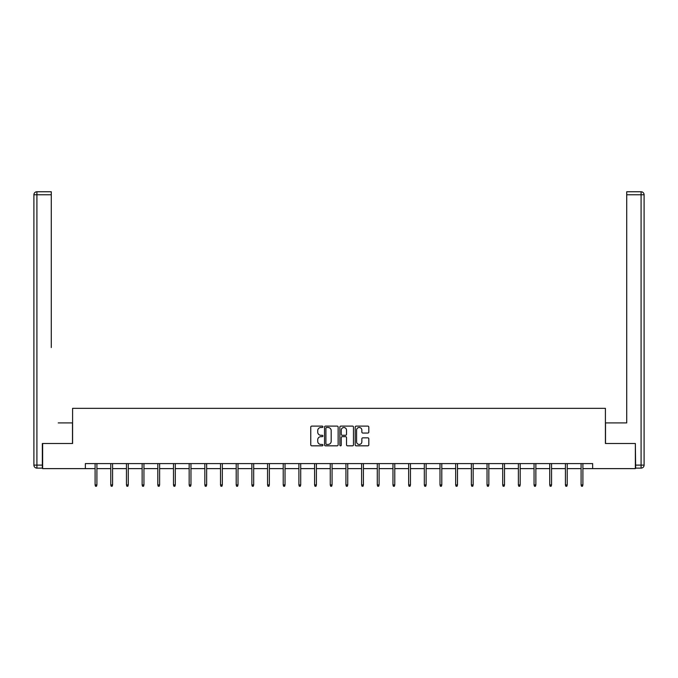 <?xml version="1.0" encoding="UTF-8"?>
<svg xmlns="http://www.w3.org/2000/svg" width="678" height="678" viewBox="0 0 678 678"><rect width="100%" height="100%" fill="white"/><g stroke="black" fill="none" stroke-linecap="round" stroke-linejoin="round"><path stroke-width="1.02" d="M322.923 426.793A0.686 0.686 0 0 0 322.228 426.106L311.753 426.106A0.983 0.983 0 0 0 310.761 427.089L310.761 444.844A0.983 0.983 0 0 0 311.753 445.827L322.228 445.827A0.686 0.686 0 0 0 322.923 445.141A0.686 0.686 0 0 0 322.228 444.446L320.872 444.446A3.153 3.153 0 0 1 317.719 441.293L317.719 439.81A3.153 3.153 0 0 1 320.872 436.657L322.228 436.657A0.686 0.686 0 0 0 322.923 435.971A0.686 0.686 0 0 0 322.228 435.276L320.872 435.276A3.153 3.153 0 0 1 317.719 432.123L317.719 430.64A3.153 3.153 0 0 1 320.872 427.487L322.228 427.487A0.686 0.686 0 0 0 322.923 426.793M367.832 433.056A0.983 0.983 0 0 0 368.815 432.072L368.815 427.089A0.983 0.983 0 0 0 367.832 426.106L356.187 426.106A0.983 0.983 0 0 0 355.204 427.089L355.204 444.844A0.983 0.983 0 0 0 356.187 445.827L367.832 445.827A0.983 0.983 0 0 0 368.815 444.844L368.815 438.827A0.983 0.983 0 0 0 367.832 437.844L362.849 437.844A0.983 0.983 0 0 0 361.857 438.827L361.857 441.81A2.636 2.636 0 0 1 359.221 444.446A2.636 2.636 0 0 1 356.586 441.81L356.586 430.123A2.636 2.636 0 0 1 359.221 427.487A2.636 2.636 0 0 1 361.857 430.123L361.857 432.072A0.983 0.983 0 0 0 362.849 433.056L367.832 433.056M51.282 191.764L36.917 191.764L51.282 191.764L44.85 191.764L51.282 191.764L51.282 194.781L36.917 194.781L36.917 465.108L42.341 465.108L42.341 443.505L72.588 443.505L72.588 408.334L605.412 408.334L605.412 443.505L635.354 443.505L635.354 468.625L592.648 468.625L592.648 463.599L85.352 463.599L85.352 468.625L95.098 468.625M42.646 443.505L42.646 468.625L85.352 468.625M338.136 427.089A0.983 0.983 0 0 0 337.152 426.106L325.508 426.106A0.983 0.983 0 0 0 324.525 427.089L324.525 444.844A0.983 0.983 0 0 0 325.508 445.827L337.152 445.827A0.983 0.983 0 0 0 338.136 444.844L338.136 427.089M340.848 426.106L352.492 426.106A0.983 0.983 0 0 1 353.475 427.089L353.475 444.844A0.983 0.983 0 0 1 352.492 445.827L347.509 445.827A0.983 0.983 0 0 1 346.517 444.844L346.517 437.641A0.983 0.983 0 0 0 345.534 436.657L342.229 436.657A0.983 0.983 0 0 0 341.246 437.641L341.246 445.141A0.686 0.686 0 0 1 340.551 445.827A0.686 0.686 0 0 1 339.864 445.141L339.864 427.089A0.983 0.983 0 0 1 340.848 426.106M96.912 468.625L110.777 468.625M112.59 468.625L126.455 468.625M128.261 468.625L142.134 468.625M143.939 468.625L157.813 468.625M159.618 468.625L173.483 468.625M175.297 468.625L189.162 468.625M190.976 468.625L204.841 468.625M206.646 468.625L220.519 468.625M222.325 468.625L236.198 468.625M238.003 468.625L251.869 468.625M253.682 468.625L267.547 468.625M269.361 468.625L283.226 468.625M285.031 468.625L298.905 468.625M300.71 468.625L314.584 468.625M316.389 468.625L330.254 468.625M332.067 468.625L345.933 468.625M347.746 468.625L361.611 468.625M363.416 468.625L377.29 468.625M379.095 468.625L392.969 468.625M394.774 468.625L408.639 468.625M410.453 468.625L424.318 468.625M426.131 468.625L439.997 468.625M441.802 468.625L455.675 468.625M457.481 468.625L471.354 468.625M473.159 468.625L487.024 468.625M488.838 468.625L502.703 468.625M504.517 468.625L518.382 468.625M520.187 468.625L534.061 468.625M535.866 468.625L549.739 468.625M551.545 468.625L565.41 468.625M567.223 468.625L581.088 468.625M582.902 468.625L592.648 468.625M326.593 427.487A0.686 0.686 0 0 0 325.906 428.174L325.906 443.759A0.686 0.686 0 0 0 326.593 444.446L328.025 444.446A3.153 3.153 0 0 0 331.186 441.293L331.186 430.64A3.153 3.153 0 0 0 328.025 427.487L326.593 427.487M346.517 430.174A2.636 2.636 0 0 0 343.882 427.53A2.636 2.636 0 0 0 341.246 430.174L341.246 434.293A0.983 0.983 0 0 0 342.229 435.276L345.534 435.276A0.983 0.983 0 0 0 346.517 434.293L346.517 430.174M95.098 484.931L95.505 486.236L96.505 486.236L96.912 484.931L95.098 484.931L95.098 463.599M96.912 484.931L96.912 463.599M72.487 443.505L72.487 422.903L58.223 422.903M51.282 194.781L51.282 347.534M33.9 465.108L36.917 465.108L36.917 468.125L42.341 468.125L36.917 468.125A3.017 3.017 0 0 1 33.9 465.108L33.9 194.781A3.017 3.017 0 0 1 36.917 191.764A3.017 3.017 0 0 0 33.9 194.781A3.017 3.017 0 0 1 36.917 191.764A3.017 3.017 0 0 0 33.9 194.781L36.917 194.781L36.917 191.764M42.341 465.108L42.341 468.125M619.777 422.903L626.718 422.903L626.718 191.764L641.083 191.764L626.718 191.764M605.513 443.505L605.513 422.903L626.718 422.903L626.718 347.534M635.659 465.108L641.083 465.108L641.083 468.125A3.017 3.017 0 0 0 644.1 465.108L644.1 194.781L644.1 465.108A3.017 3.017 0 0 1 641.083 468.125L635.659 468.125L635.354 443.505M641.083 191.764A3.017 3.017 0 0 1 644.1 194.781A3.017 3.017 0 0 0 641.083 191.764A3.017 3.017 0 0 1 644.1 194.781A3.017 3.017 0 0 0 641.083 191.764L641.083 194.781L626.718 194.781M110.777 484.931L111.184 486.236L112.184 486.236L112.59 484.931L110.777 484.931L110.777 463.599M112.59 484.931L112.59 463.599M126.455 484.931L126.854 486.236L127.862 486.236L128.261 484.931L126.455 484.931L126.455 463.599M128.261 484.931L128.261 463.599M142.134 484.931L142.533 486.236L143.541 486.236L143.939 484.931L142.134 484.931L142.134 463.599M143.939 484.931L143.939 463.599M157.813 484.931L158.211 486.236L159.22 486.236L159.618 484.931L157.813 484.931L157.813 463.599M159.618 484.931L159.618 463.599M173.483 484.931L173.89 486.236L174.89 486.236L175.297 484.931L173.483 484.931L173.483 463.599M175.297 484.931L175.297 463.599M189.162 484.931L189.569 486.236L190.569 486.236L190.976 484.931L189.162 484.931L189.162 463.599M190.976 484.931L190.976 463.599M204.841 484.931L205.239 486.236L206.248 486.236L206.646 484.931L204.841 484.931L204.841 463.599M206.646 484.931L206.646 463.599M220.519 484.931L220.918 486.236L221.926 486.236L222.325 484.931L220.519 484.931L220.519 463.599M222.325 484.931L222.325 463.599M236.198 484.931L236.597 486.236L237.605 486.236L238.003 484.931L236.198 484.931L236.198 463.599M238.003 484.931L238.003 463.599M251.869 484.931L252.275 486.236L253.275 486.236L253.682 484.931L251.869 484.931L251.869 463.599M253.682 484.931L253.682 463.599M267.547 484.931L267.954 486.236L268.954 486.236L269.361 484.931L267.547 484.931L267.547 463.599M269.361 484.931L269.361 463.599M283.226 484.931L283.624 486.236L284.633 486.236L285.031 484.931L283.226 484.931L283.226 463.599M285.031 484.931L285.031 463.599M298.905 484.931L299.303 486.236L300.312 486.236L300.71 484.931L298.905 484.931L298.905 463.599M300.71 484.931L300.71 463.599M314.584 484.931L314.982 486.236L315.99 486.236L316.389 484.931L314.584 484.931L314.584 463.599M316.389 484.931L316.389 463.599M330.254 484.931L330.661 486.236L331.661 486.236L332.067 484.931L330.254 484.931L330.254 463.599M332.067 484.931L332.067 463.599M345.933 484.931L346.339 486.236L347.339 486.236L347.746 484.931L345.933 484.931L345.933 463.599M347.746 484.931L347.746 463.599M361.611 484.931L362.01 486.236L363.018 486.236L363.416 484.931L361.611 484.931L361.611 463.599M363.416 484.931L363.416 463.599M377.29 484.931L377.688 486.236L378.697 486.236L379.095 484.931L377.29 484.931L377.29 463.599M379.095 484.931L379.095 463.599M392.969 484.931L393.367 486.236L394.376 486.236L394.774 484.931L392.969 484.931L392.969 463.599M394.774 484.931L394.774 463.599M408.639 484.931L409.046 486.236L410.046 486.236L410.453 484.931L408.639 484.931L408.639 463.599M410.453 484.931L410.453 463.599M424.318 484.931L424.725 486.236L425.725 486.236L426.131 484.931L424.318 484.931L424.318 463.599M426.131 484.931L426.131 463.599M439.997 484.931L440.395 486.236L441.403 486.236L441.802 484.931L439.997 484.931L439.997 463.599M441.802 484.931L441.802 463.599M455.675 484.931L456.074 486.236L457.082 486.236L457.481 484.931L455.675 484.931L455.675 463.599M457.481 484.931L457.481 463.599M471.354 484.931L471.752 486.236L472.761 486.236L473.159 484.931L471.354 484.931L471.354 463.599M473.159 484.931L473.159 463.599M487.024 484.931L487.431 486.236L488.431 486.236L488.838 484.931L487.024 484.931L487.024 463.599M488.838 484.931L488.838 463.599M502.703 484.931L503.11 486.236L504.11 486.236L504.517 484.931L502.703 484.931L502.703 463.599M504.517 484.931L504.517 463.599M518.382 484.931L518.78 486.236L519.789 486.236L520.187 484.931L518.382 484.931L518.382 463.599M520.187 484.931L520.187 463.599M534.061 484.931L534.459 486.236L535.467 486.236L535.866 484.931L534.061 484.931L534.061 463.599M535.866 484.931L535.866 463.599M549.739 484.931L550.138 486.236L551.146 486.236L551.545 484.931L549.739 484.931L549.739 463.599M551.545 484.931L551.545 463.599M565.41 484.931L565.816 486.236L566.816 486.236L567.223 484.931L565.41 484.931L565.41 463.599M567.223 484.931L567.223 463.599M581.088 484.931L581.495 486.236L582.495 486.236L582.902 484.931L581.088 484.931L581.088 463.599M582.902 484.931L582.902 463.599M644.1 465.108L641.083 465.108L641.083 194.781L644.1 194.781"/></g></svg>
